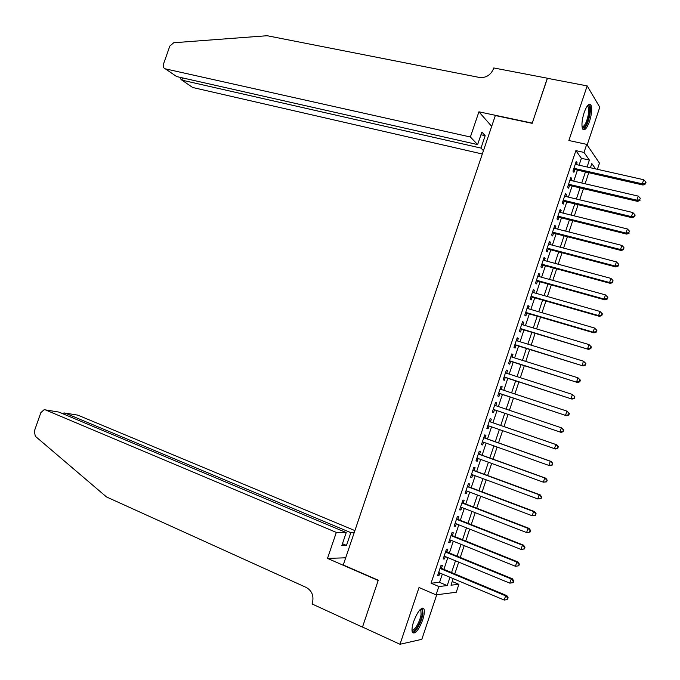 <?xml version="1.0" encoding="UTF-8"?>
<svg xmlns="http://www.w3.org/2000/svg" width="680" height="680" viewBox="0 0 680 680"><rect width="100%" height="100%" fill="white"/><g stroke="black" fill="none" stroke-linecap="round" stroke-linejoin="round"><path stroke-width="1.02" d="M422.705 619.888C424.363 614.703 424.771 611.057 423.921 608.94C421.217 606.909 417.8 611.099 413.661 621.529C411.995 626.713 411.587 630.36 412.428 632.468C415.183 634.465 418.608 630.275 422.705 619.888M589.56 121.286C591.898 113.518 592.314 108.001 590.81 104.737C588.914 103.079 586.678 105.731 584.103 112.701C581.765 120.505 581.34 126.021 582.837 129.243C584.758 130.9 587.001 128.248 589.56 121.286M452.225 581.51L458.898 584.324L456.254 592.246L436.041 594.847L438.829 586.517L447.202 585.599L449.981 577.286M587.146 145.001L599.777 107.228L587.171 85.901L547.34 78.285L532.168 123.335L495.337 115.541L343.264 564.986L378.275 580.218L362.508 627.037L400.001 644.274L421.829 639.327L436.73 594.754M579.088 165.189L581.391 158.312L575.875 150.629L584.018 152.413L586.712 144.364L599.462 163.124L597.397 169.311M441.413 568.327L442.374 565.462L440.98 565.548L437.682 575.399L439.085 575.28L439.841 573.027M446.879 551.973L447.839 549.117L446.462 549.142L443.173 558.986L444.558 558.917L445.332 556.606M452.344 535.644L453.305 532.788L451.945 532.763L448.664 542.589L450.024 542.581L450.823 540.209M457.802 519.333L458.762 516.486L457.419 516.4L454.138 526.218L455.489 526.269L456.297 523.829M463.25 503.047L464.21 500.2L462.893 500.063L459.612 509.864L460.938 509.966L461.771 507.467M468.698 486.778L469.65 483.93L468.35 483.743L465.077 493.535L466.387 493.688L467.237 491.13M474.138 470.526L475.082 467.687L473.807 467.44L470.535 477.224L471.827 477.437L472.702 474.818M479.562 454.3L480.513 451.46L479.256 451.163L475.983 460.929L477.258 461.193L478.15 458.515M484.985 438.09L485.937 435.26L484.695 434.902L481.431 444.66L482.681 444.975L483.599 442.246M490.408 421.906L491.351 419.075L490.127 418.668L486.871 428.409L488.104 428.782L489.039 425.986M495.831 405.697L496.757 402.909L495.558 402.45L492.303 412.173L493.519 412.607L494.462 409.776M501.254 389.478L502.163 386.758L500.981 386.249L497.726 395.964L498.925 396.449L499.868 393.618M506.668 373.295L507.56 370.634L506.396 370.065L503.149 379.772L504.322 380.307L505.265 377.485M512.082 357.119L512.95 354.526L511.802 353.906L508.555 363.604L509.711 364.191L510.654 361.369M517.488 340.969L518.33 338.445L517.2 337.773L513.961 347.446L515.1 348.092L516.043 345.278M522.886 324.836L523.702 322.379L522.597 321.649L519.358 331.322L520.481 332.019L521.424 329.205M528.275 308.728L529.074 306.332L527.986 305.55L524.756 315.205L525.852 315.953L526.796 313.149M533.656 292.629L534.438 290.309L533.366 289.468L530.137 299.115L531.216 299.923L532.159 297.118M539.036 276.565L539.792 274.295L538.738 273.411L535.517 283.041L536.579 283.9L537.514 281.095M544.408 260.508L545.139 258.306L544.111 257.372L540.889 266.993L541.935 267.903L542.869 265.106M549.771 244.477L550.486 242.344L549.465 241.349L546.252 250.963L547.281 251.923L548.216 249.126M555.126 228.463L555.823 226.398L554.821 225.352L551.608 234.949L552.619 235.96L553.554 233.172M560.481 212.466L561.153 210.469L560.167 209.363L556.962 218.951L557.957 220.023L558.884 217.234M565.828 196.494L566.474 194.556L565.513 193.409L562.309 202.98L563.278 204.102L564.213 201.314M571.166 180.54L571.787 178.661L570.851 177.463L567.647 187.025L568.599 188.198L569.534 185.419M575.875 150.629L431.052 583.202L439.56 582.352L442.331 574.064M443.904 569.364L447.822 557.634M449.378 552.993L453.322 541.212M454.844 536.648L458.804 524.815M460.309 520.319L464.279 508.444M465.758 504.016L469.752 492.082M471.206 487.721L475.218 475.745M476.654 471.461L480.675 459.433M482.086 455.209L486.123 443.139M487.509 438.983L491.563 426.861M492.932 422.773L496.995 410.635M498.363 406.546L502.401 394.459M503.787 390.32L507.807 378.309M509.21 374.111L513.204 362.176M514.624 357.918L518.593 346.069M520.038 341.751L523.974 329.97M525.436 325.601L529.354 313.897M530.833 309.468L534.718 297.849M536.222 293.361L540.082 281.809M541.603 277.27L545.437 265.795M546.975 261.197L550.792 249.806M552.347 245.149L556.13 233.826M557.711 229.118L561.467 217.872M563.065 213.103L566.797 201.943M568.412 197.115L572.126 186.022M573.759 181.144L577.439 170.127M576.495 164.611L577.099 162.792L576.173 161.543L572.976 171.096L573.912 172.312L574.846 169.541M436.041 594.847L419.024 587.52L400.001 644.274M431.052 583.202L438.829 586.517M587.171 85.901L568.862 140.513L586.712 144.364M453.186 578.629L451.002 585.183L458.898 584.324M595.561 168.895L591.829 163.566L590.427 167.748M588.778 172.703L585.081 183.77M583.44 188.674L579.717 199.818M578.093 204.671L574.345 215.892M572.747 220.685L568.973 231.982M567.392 236.716L563.592 248.089M562.029 252.764L558.203 264.214M556.665 268.838L552.814 280.364M551.284 284.928L547.417 296.531M545.904 301.045L542.002 312.724M540.515 317.177L536.588 328.933M535.126 333.327L531.173 345.159M529.72 349.495L525.742 361.411M524.314 365.687L520.31 377.68M518.899 381.897L514.87 393.966M513.476 398.131L509.422 410.278M508.045 414.383L503.973 426.589M502.605 430.695L498.534 442.875M497.139 447.049L493.085 459.179M491.665 463.429L487.637 475.507M486.192 479.817L482.171 491.852M480.709 496.238L476.706 508.223M475.218 512.678L471.231 524.611M469.719 529.134L465.749 541.025M464.219 545.606L460.267 557.447M458.702 562.105L454.767 573.903M587.087 166.991L589.39 160.089L584.018 152.413M451.562 572.56L455.498 560.788M457.054 556.138L460.998 544.314M462.536 539.733L466.497 527.858M468.01 523.345L471.988 511.428M473.475 506.983L477.479 495.014M478.941 490.637L482.953 478.618M484.389 474.308L488.427 462.247M489.838 458.006L493.884 445.893M495.278 441.728L499.35 429.565M500.718 425.459L504.789 413.278M506.158 409.173L510.212 397.052M511.598 392.887L515.627 380.842M517.038 376.626L521.033 364.65M522.461 360.383L526.439 348.483M527.884 344.156L531.837 332.333M533.298 327.947L537.226 316.208M538.713 311.763L542.606 300.101M544.111 295.596L547.986 284.01M549.508 279.454L553.35 267.945M554.897 263.33L558.713 251.889M560.277 247.223L564.068 235.867M565.649 231.132L569.423 219.852M571.021 215.067L574.762 203.864M576.385 199.028L580.1 187.893M581.74 182.996L585.429 171.946M581.391 158.312L589.39 160.089M439.56 582.352L447.202 585.599M575.85 162.511L577.099 162.792M570.545 178.373L571.787 178.661M565.225 194.259L566.474 194.556M559.904 210.162L561.153 210.469M554.582 226.083L555.823 226.398M549.244 242.02L550.486 242.344M543.906 257.975L545.139 258.306M538.56 273.955L539.792 274.295M533.205 289.952L534.438 290.309M527.841 305.975L529.074 306.332M522.478 322.014L523.702 322.379M517.097 338.07L518.33 338.445M511.717 354.144L512.95 354.526M506.337 370.243L507.56 370.634M500.939 386.359L502.163 386.758M495.541 402.5L496.757 402.909M486.888 428.357L488.104 428.782M481.465 444.55L482.681 444.975M476.042 460.751L477.258 461.193M470.611 476.986L471.827 477.437M465.179 493.229L466.387 493.688M459.731 509.498L460.938 509.966M454.283 525.784L455.489 526.269M448.825 542.096L450.024 542.581M443.36 558.424L444.558 558.917M437.886 574.779L439.085 575.28M573.597 169.252L643.059 185.036L642.337 183.821L573.912 168.308M645.167 183.464L645.456 183.948L646 182.316L645.711 181.823L645.167 183.464L642.337 183.821L643.696 179.724L575.246 164.322M643.059 185.036L645.456 183.948M645.711 181.823L643.696 179.724M587.435 105.799C589.637 105.255 590.283 108.239 589.373 114.758C587.206 124.21 584.8 128.418 582.148 127.381M582.054 126.811C584.519 126.607 586.602 122.587 588.31 114.75C588.931 110.823 588.821 108.171 587.971 106.777L587.078 106.284M583.024 129.472C585.913 127.772 588.217 122.774 589.925 114.469C590.707 109.591 590.571 106.292 589.517 104.567L589.212 104.235M420.393 609.331C422.017 608.957 422.62 610.563 422.212 614.142C421.311 622.404 413.644 634.635 411.995 630.309M411.995 629.722C414.06 631.966 420.308 621.274 421.082 614.261L420.852 610.419L419.993 609.731M412.573 632.731C415.735 632.91 422.093 620.942 422.969 613.258L422.433 608.098M470.381 136.994L165.41 68.867L176.681 76.576L477.632 144.585L470.381 136.994L478.915 111.818L532.244 123.106L547.434 78.302M165.41 68.867C163.464 68.178 162.817 66.597 163.464 64.15L169.83 46.07L173.731 42.746L267.129 35.725L479.46 77.46C485.971 78.047 490.654 75.166 493.502 68.799L493.782 67.957L547.366 78.209M491.683 126.344L478.915 111.818M483.446 150.671L480.981 148.087L485.171 135.685L481.865 132.073L477.632 144.585M480.981 148.087L181.908 80.147L192.661 87.49L482.315 154.003M485.171 135.685L480.956 134.75M180.846 78.302L180.625 78.922L181.908 80.147L182.691 77.928M354.9 530.596L77.852 415.14L65.084 413.075L64.591 414.477M336.32 532.414L45.467 409.904L44.123 409.708L40.851 412.649L34.306 431.239L35.317 436.262L106.522 496.952L306.323 587.486C312.035 590.843 314.05 596.037 312.358 603.075L312.06 603.95L362.474 627.121L378.19 580.465L327.505 558.408L336.32 532.414L346.23 532.576L341.861 545.471L346.486 545.437L350.812 532.652L65.084 413.075L63.962 412.913L63.078 413.839M350.812 532.652L354.186 532.703M327.505 558.408L345.695 557.804M346.23 532.576L58.871 412.072L45.467 409.904M76.61 414.936L77.852 415.14M346.486 545.437L342.457 543.719M57.417 411.842L58.871 412.072M568.284 185.121L637.636 201.382L636.896 200.218L568.582 184.237M639.736 199.852L640.279 198.22L639.736 199.852L636.896 200.218L638.256 196.12L569.917 180.251M637.636 201.382L640.024 200.319M640.279 198.22L638.256 196.12M562.963 201.017L632.213 217.745L631.448 216.639L563.244 200.183M634.287 216.274L634.593 216.716L635.137 215.076L634.831 214.625L634.287 216.274L631.448 216.639L632.808 212.534L564.578 196.197M632.213 217.745L634.593 216.716M634.831 214.625L632.808 212.534M557.642 216.92L626.773 234.124L625.991 233.078L557.898 216.155M628.838 232.704L629.383 231.064L628.838 232.704L625.991 233.078L627.351 228.964L559.232 212.16M626.773 234.124L629.144 233.129M629.383 231.064L627.351 228.964M552.313 232.849L621.333 250.529L620.525 249.534L552.551 232.144M623.373 249.16L623.696 249.56L623.925 247.52L623.373 249.16L620.525 249.534L621.894 245.421L553.885 228.149M621.333 250.529L623.696 249.56M623.925 247.52L621.894 245.421M546.975 248.803L615.885 266.959L615.06 266.016L547.188 248.157M617.908 265.642L618.239 266.016L618.46 263.993L617.908 265.642L615.06 266.016L616.428 261.894L548.531 244.154M615.885 266.959L618.239 266.016M618.46 263.993L616.428 261.894M541.629 264.767L610.428 283.399L609.586 282.523L541.824 264.188M612.433 282.14L612.774 282.489L612.986 280.491L612.433 282.14L609.586 282.523L610.954 278.392L543.167 260.176M610.428 283.399L612.774 282.489M612.986 280.491L610.954 278.392M536.282 280.755L604.962 299.872L604.104 299.038L536.452 280.236M606.96 298.656L604.104 299.038L605.472 294.907L607.843 297.339L607.504 297.007L606.96 298.656L607.299 298.988L607.843 297.339M537.795 276.216L605.472 294.907L607.504 297.007M604.962 299.872L607.299 298.988M530.927 296.76L599.496 316.353L598.612 315.588L531.08 296.301M601.468 315.197L598.612 315.588L599.99 311.449L602.369 313.854L602.021 313.539L601.468 315.197L601.817 315.503L602.369 313.854M532.423 292.281L599.99 311.449L602.021 313.539M599.496 316.353L601.817 315.503M525.563 312.791L594.014 332.86L593.121 332.146L525.691 312.392M595.977 331.755L593.121 332.146L594.49 328.006L596.887 330.387L596.53 330.106L595.977 331.755L596.335 332.044L596.887 330.387M527.042 308.363L594.49 328.006L596.53 330.106M594.014 332.86L596.335 332.044M520.192 328.831L588.531 349.392L520.302 328.5M590.478 348.339L587.613 348.738L588.99 344.582L591.387 346.945L591.031 346.681L590.478 348.339L590.843 348.602L591.387 346.945M521.654 324.471L588.99 344.582L591.031 346.681M588.531 349.392L590.843 348.602M514.819 344.896L583.04 365.942L514.904 344.624M584.97 364.947L582.106 365.339L583.483 361.19L585.896 363.528L585.523 363.281L584.97 364.947L585.344 365.185L585.896 363.528M516.256 340.595L583.483 361.19L585.523 363.281M583.04 365.942L585.344 365.185M509.43 360.986L577.541 382.508L509.507 360.774M579.453 381.565L576.589 381.964L577.966 377.808L580.388 380.128L580.006 379.907L579.453 381.565L579.836 381.786L580.388 380.128M510.858 356.736L577.966 377.808L580.006 379.907M577.541 382.508L579.836 381.786M504.041 377.094L572.042 399.1L504.092 376.941M573.937 398.216L571.064 398.616L572.441 394.451L574.872 396.746L574.49 396.55L573.937 398.216L574.319 398.412L574.872 396.746M505.444 372.895L572.441 394.451L574.49 396.55M572.042 399.1L574.319 398.412M498.644 393.219L566.525 415.718L498.678 393.125M568.404 414.876L565.531 415.284L566.916 411.111L569.356 413.389L568.956 413.21L568.404 414.876L568.803 415.055L569.356 413.389M500.029 389.079L566.916 411.111L568.956 413.21M566.525 415.718L568.803 415.055M493.246 409.36L561.009 432.352L493.255 409.334M562.87 431.57L559.997 431.978L561.383 427.796L563.831 430.049L563.423 429.896L562.87 431.57L563.831 430.049M494.606 405.28L561.383 427.796L563.423 429.896M561.009 432.352L563.278 431.715M557.736 448.4L558.297 446.735L557.88 446.607L557.736 448.4L555.483 449.004L487.823 425.561M557.328 448.273L554.446 448.69L555.832 444.508L556.869 444.839L489.183 421.481M489.183 421.506L555.832 444.508L557.88 446.607M558.297 446.735L556.869 444.839M552.194 465.112L552.755 463.437L551.777 465.001L552.194 465.112L548.896 465.417L482.383 441.813M551.777 465.001L548.896 465.417L550.281 461.236L551.336 461.508L483.769 437.665M483.743 437.75L550.281 461.236L552.338 463.335M552.755 463.437L551.336 461.508M546.652 481.839L547.204 480.165L546.218 481.754L546.652 481.839L543.337 482.171L476.943 458.082M546.218 481.754L543.337 482.171L544.731 477.981L545.793 478.202L478.354 453.866M478.304 454.01L544.731 477.981L546.779 480.08M547.204 480.165L545.793 478.202M541.093 498.585L541.645 496.91L540.659 498.525L541.093 498.585L537.769 498.95L471.487 474.368M540.659 498.525L537.769 498.95L539.163 494.751L540.251 494.912L472.923 470.084M472.855 470.296L539.163 494.751L541.212 496.85M541.645 496.91L540.251 494.912M535.534 515.355L536.087 513.681L535.644 513.646L535.092 515.321L535.534 515.355L532.193 515.746L466.029 490.679M535.092 515.321L532.193 515.746L533.587 511.547L534.701 511.649L467.491 486.319M467.398 486.6L533.587 511.547L535.644 513.646M536.087 513.681L534.701 511.649M529.958 532.151L530.519 530.468L530.068 530.46L529.508 532.142L529.958 532.151L526.617 532.567L460.564 507.008M529.508 532.142L526.617 532.567L528.012 528.36L529.142 528.402L462.052 502.579M461.933 502.919L528.012 528.36L530.068 530.46M530.519 530.468L529.142 528.402M524.382 548.964L524.943 547.281L524.484 547.289L523.923 548.972L524.382 548.964L521.024 549.406L455.098 523.354M523.923 548.972L521.024 549.406L522.427 545.19L523.575 545.182L456.603 518.865M456.467 519.265L522.427 545.19L524.484 547.289M524.943 547.281L523.575 545.182M518.798 565.803L519.358 564.111L518.33 565.837L518.798 565.803L515.432 566.27L449.616 539.725M518.33 565.837L515.432 566.27L516.834 562.054L517.998 561.977L451.146 535.16M450.993 535.627L516.834 562.054L518.891 564.145M519.358 564.111L517.998 561.977M513.204 582.658L513.765 580.966L513.298 581.026L512.737 582.717L513.204 582.658L509.83 583.151L444.133 556.112M512.737 582.717L509.83 583.151L511.233 578.927L512.423 578.799L445.68 551.48M445.51 552.015L511.233 578.927L513.298 581.026M513.765 580.966L512.423 578.799M440.019 568.42L505.623 595.825L504.22 600.058L438.642 572.517M440.215 567.825L506.838 595.637L505.623 595.825L507.688 597.924L507.127 599.615L508.173 597.847L507.688 597.924M508.173 597.847L506.838 595.637M504.22 600.058L507.127 599.615M586.891 106.564L587.971 106.777M419.789 609.952L420.852 610.419M181.101 77.571L180.625 78.922"/></g></svg>
